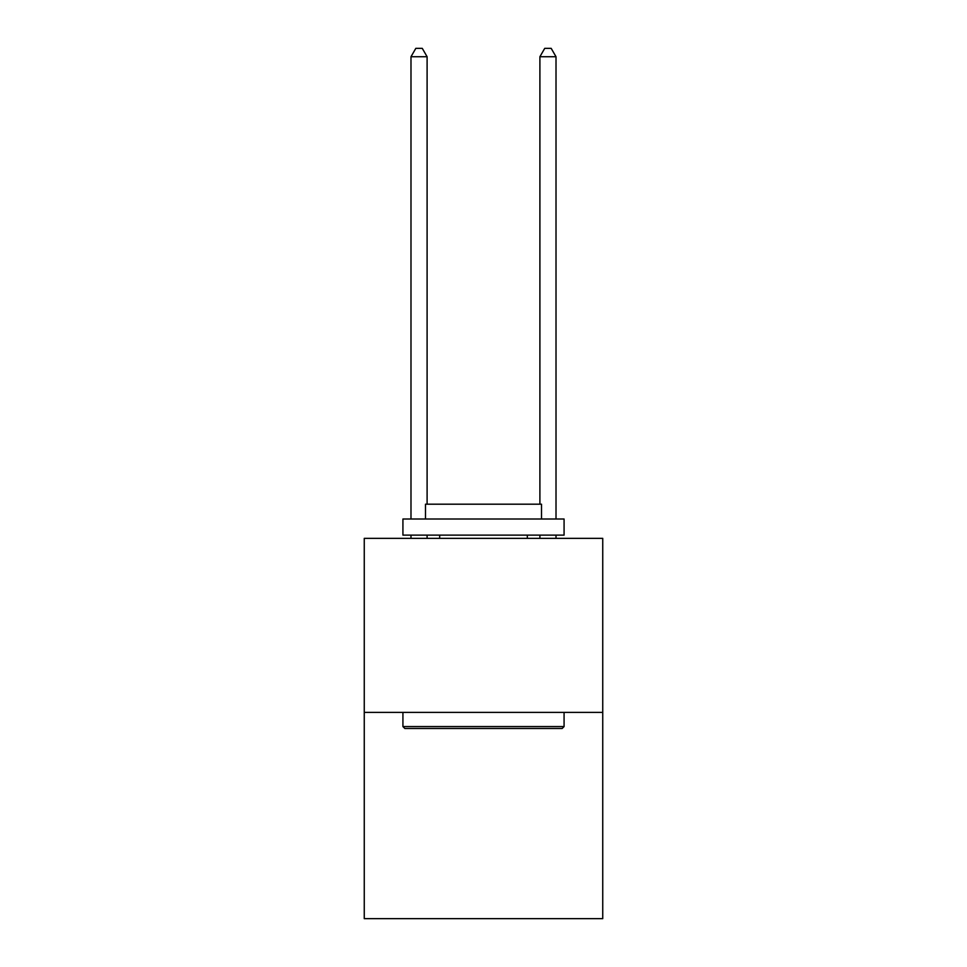 <?xml version="1.0" encoding="UTF-8"?>
<svg xmlns="http://www.w3.org/2000/svg" width="967" height="967" viewBox="0 0 967 967"><rect width="100%" height="100%" fill="white"/><g stroke="black" fill="none" stroke-linecap="round" stroke-linejoin="round"><path stroke-width="1.45" d="M602.743 712.389L602.743 538.353L364.257 538.353L364.257 918.65L602.743 918.65L602.743 712.389L364.257 712.389M562.141 728.502L404.859 728.502L402.925 726.568L564.075 726.568L562.141 728.502M402.925 519.013L564.075 519.013L564.075 535.126L402.925 535.126L402.925 519.013M541.508 519.013L541.508 504.194L425.492 504.194L425.492 519.013M402.925 712.389L402.925 726.568M564.075 712.389L564.075 726.568M439.671 535.126L439.671 538.353M527.329 535.126L527.329 538.353M427.1 538.353L427.1 535.126M427.1 504.194L427.1 56.727L410.987 56.727L410.987 519.013M410.987 538.353L410.987 535.126M410.987 56.727L415.822 48.35L422.265 48.35L427.1 56.727M556.013 538.353L556.013 535.126M556.013 519.013L556.013 56.727L539.9 56.727L539.9 504.194M539.9 535.126L539.9 538.353M539.9 56.727L544.735 48.35L551.178 48.35L556.013 56.727"/></g></svg>
